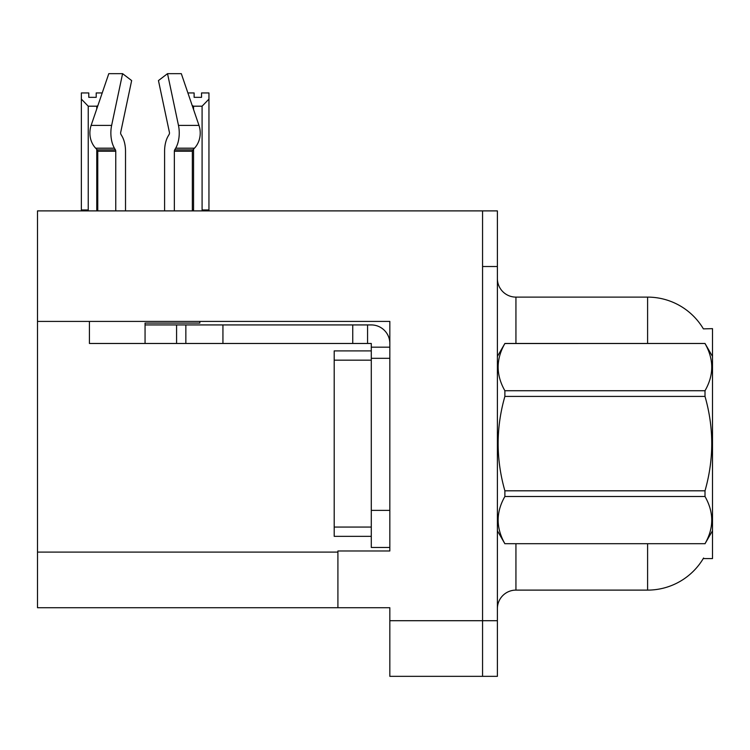 <?xml version="1.0" encoding="UTF-8"?>
<svg xmlns="http://www.w3.org/2000/svg" width="750" height="750" viewBox="0 0 750 750"><rect width="100%" height="100%" fill="white"/><g stroke="black" fill="none" stroke-linecap="round" stroke-linejoin="round"><path stroke-width="1.12" d="M37.5 321.412L389.831 321.412L389.831 550.978L337.913 550.978L337.913 607.725L37.5 607.725L37.5 210.891L482.559 210.891L482.559 676.341L389.831 676.341L389.831 620.709L482.559 620.709L482.559 676.341L497.391 676.341L497.391 620.709L482.559 620.709L482.559 266.522L497.391 266.522L497.391 620.709M337.913 607.725L389.831 607.725L389.831 620.709M703.397 328.875A64.903 64.903 0 0 0 647.597 297.113A64.903 64.903 0 0 1 703.397 328.875L712.5 328.641L712.5 558.581L703.256 558.581L703.584 558.028A64.903 64.903 0 0 1 647.597 590.109A64.903 64.903 0 0 0 703.256 558.581M515.934 543.75L515.934 590.109A18.544 18.544 0 0 0 497.391 608.653A18.544 18.544 0 0 1 515.934 590.109L647.597 590.109L647.597 543.75M647.597 343.472L647.597 297.113A64.903 64.903 0 0 1 703.256 328.641A64.903 64.903 0 0 0 647.597 297.113L515.934 297.113A18.544 18.544 0 0 1 497.391 278.569A18.544 18.544 0 0 0 515.934 297.113L515.934 343.472M482.559 210.891L497.391 210.891L497.391 266.522M187.894 92.944L194.119 92.944L194.119 97.341L201.534 97.341L194.119 97.341M201.534 97.341L201.534 92.944L208.95 92.944L208.95 99.112L202.088 106.191L193.566 106.191L193.566 109.547M202.997 210.891L202.088 209.963L208.95 209.963L208.95 210.891L208.95 99.112M202.088 209.963L202.088 106.191M193.566 149.138L193.566 209.963L192.647 210.891M193.566 106.191L192.178 105.487M193.566 209.963L192.347 209.963M96.206 97.341L88.781 97.341L96.206 97.341L96.206 92.944L102.216 92.944M97.884 105.638L96.759 106.191L88.238 106.191L81.366 99.112L81.366 92.944L88.781 92.944L88.781 97.341M88.238 106.191L88.238 209.963L81.366 209.963L81.366 210.891M88.238 209.963L87.319 210.891M81.366 99.112L81.366 209.963M97.763 209.963L96.759 209.963L96.759 149.353M96.759 108.938L96.759 106.191M97.669 210.891L96.759 209.963M169.153 134.381A1.856 0.975 90 0 0 169.406 132.309A1.856 0.975 90 0 1 169.153 134.381A1.856 0.975 90 0 0 169.406 132.309A1.856 0.975 90 0 1 169.153 134.381L168.159 136.069A20.4 10.744 -90 0 0 164.588 151.247L164.588 210.891M199.838 321.412L199.838 323.081L145.059 323.081L145.059 324.928L185.85 324.928L185.85 343.472L89.419 343.472L89.419 321.412M174.356 210.891L174.356 151.247A1.856 0.975 90 0 1 174.684 149.869L175.669 148.191A20.4 10.744 -90 0 0 178.472 125.4L167.522 73.659L181.312 73.659L198.975 125.4A20.4 17.334 90 0 1 194.466 148.191L192.863 149.869A1.856 1.575 -90 0 0 192.347 151.247L192.347 210.891M125.522 210.891L125.522 151.247A20.4 10.744 90 0 0 121.95 136.069L120.956 134.381A1.856 0.975 -90 0 1 120.703 132.309L131.653 80.569L122.587 73.659L111.638 125.4A20.4 10.744 90 0 0 114.441 148.191L115.425 149.869A1.856 0.975 -90 0 1 115.753 151.247L115.753 210.891M97.763 210.891L97.763 151.247A1.856 1.575 90 0 0 97.247 149.869L95.653 148.191A20.4 17.334 -90 0 1 91.134 125.4L108.797 73.659L122.587 73.659M120.703 132.309A1.856 0.975 -90 0 0 120.956 134.381L121.95 136.069M167.522 73.659L158.456 80.569L169.406 132.309M114.441 148.191L95.653 148.191L97.247 149.869L115.425 149.869M185.85 324.928L371.288 324.928A18.544 18.544 0 0 1 389.831 343.481M185.85 343.472L371.288 343.472L371.288 347.184L389.831 347.184M371.288 547.463L389.831 547.463L371.288 547.463L371.288 347.184M367.575 343.472L367.575 324.928M389.831 358.312L371.288 358.312L371.288 350.897L334.2 350.897L334.2 536.334L371.288 536.334M352.744 343.472L352.744 324.928M712.5 356.456L705.009 343.472L504.881 343.528C495.909 359.194 495.909 374.934 504.881 390.731L504.881 396.412C495.9 427.8 495.9 459.262 504.881 490.809L504.881 496.5C495.909 512.166 495.909 527.897 504.881 543.694L705.009 543.694C713.981 528.028 713.981 512.297 705.009 496.5L504.881 496.5M504.881 390.731L705.009 390.731C713.981 375.056 713.981 359.325 705.009 343.528M705.009 390.731L705.009 396.412L504.881 396.412M504.881 490.809L705.009 490.809C713.991 459.262 713.991 427.8 705.009 396.412M705.009 490.809L705.009 496.5M712.5 530.766L705.009 543.75M497.391 356.456L504.881 343.472L705.009 343.472M497.391 530.766L504.881 543.75M504.881 543.694L705.009 543.694M37.5 552.094L337.913 552.094M497.756 355.828A18.544 3.216 -0 0 1 497.391 355.191M145.059 343.472L145.059 324.928M192.347 151.247L174.356 151.247M115.753 151.247L97.763 151.247M111.638 125.4L91.134 125.4M198.975 125.4L178.472 125.4M194.466 148.191L175.669 148.191M192.863 149.869L174.684 149.869M389.831 510.375L371.288 510.375M222.938 343.472L222.938 324.928M176.578 343.472L176.578 324.928M334.2 527.062L371.288 527.062M334.2 360.169L371.288 360.169"/></g></svg>
